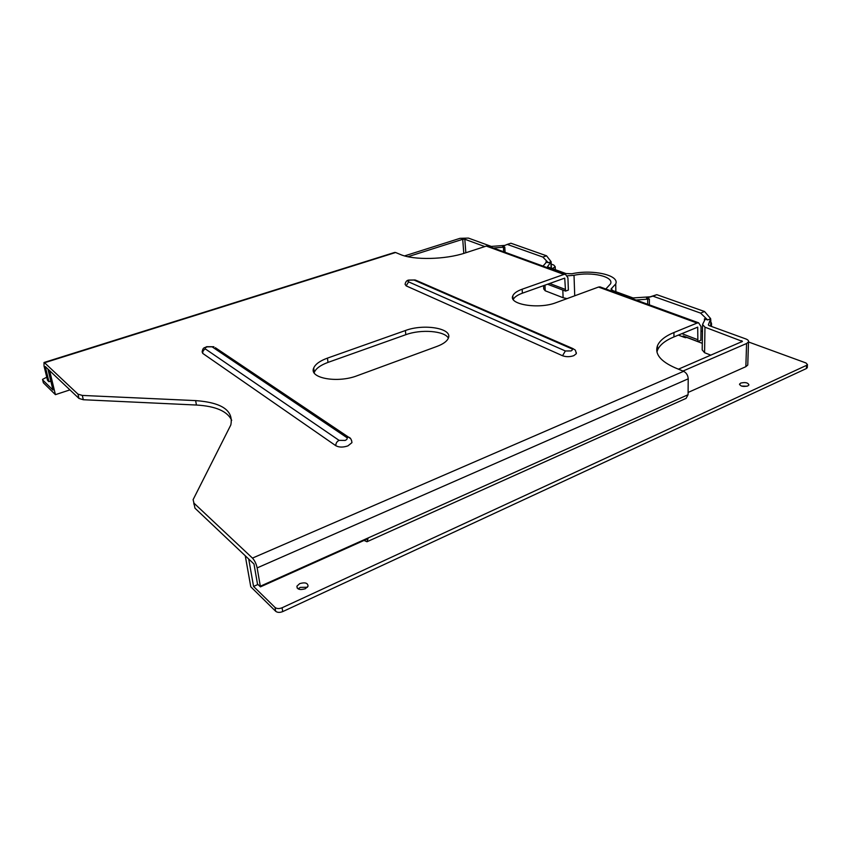 <?xml version="1.0" encoding="UTF-8"?>
<svg xmlns="http://www.w3.org/2000/svg" width="850" height="850" viewBox="0 0 850 850"><rect width="100%" height="100%" fill="white"/><g stroke="black" fill="none" stroke-linecap="round" stroke-linejoin="round"><path stroke-width="1.27" d="M414.046 280.054L409.456 280.139C407.915 280.734 407.618 281.308 408.584 281.86L565.378 350.976L570.998 350.944C572.645 350.158 572.762 349.382 571.349 348.617L414.046 280.054L415.225 279.969L408.744 280.075C406.842 280.277 405.62 281.69 405.078 284.293L406.151 285.866L562.53 355.736C566.068 357.011 569.819 356.989 573.771 355.683L576.332 353.674L576.258 352.442M212.064 346.811L207.209 346.842C205.296 347.565 204.712 348.288 205.456 348.999L339.086 440.374L345.121 440.438C347.257 439.45 347.735 438.441 346.577 437.41L212.064 346.811L213.924 346.747L206.635 346.694C204.563 348.181 203.044 346.821 202.13 351.868L202.746 353.409L335.846 445.729C339.054 447.451 343.081 447.504 347.926 445.878L351.942 442.648L351.613 440.534M710.738 324.392L711.524 323.467L710.781 321.704M553.074 268.866L553.042 268.186L552.107 268.515M522.166 289.212L563.922 274.433L486.306 246.086L465.226 252.949C445.389 259.664 413.557 260.323 400.297 254.447L395.601 252.503L44.561 362.748L77.977 394.145L82.312 395.431L195.617 400.605C222.073 402.528 233.792 410.667 230.796 425L193.109 499.662L193.97 503.147L252.461 558.099L683.623 371.312L675.24 367.848C660.482 361.324 654.564 353.94 657.475 345.695C659.685 340.531 665.178 336.143 673.954 332.52L697.096 323.053L598.506 287.056L556.07 302.653C538.783 309.527 508.194 304.449 512.816 295.832C513.899 293.271 517.023 291.072 522.166 289.212L522.378 293.197L564.719 278.12L565.537 291.093L547.549 284.24M357.329 375.668L437.07 346.375C443.296 344.016 447.068 341.254 448.364 338.098C452.891 328.334 423.831 323.489 405.397 330.533L327.441 358.126C319.908 360.868 315.329 364.183 313.692 368.061C308.763 378.165 337.535 383.467 357.329 375.668M486.306 246.086L487.741 245.969L565.42 274.274L567.917 277.769L568.374 290.062L565.537 291.093M598.506 287.056L600.015 286.886L698.647 322.819L701.048 326.623L700.867 340.276L697.871 341.53L683.156 335.92L685.185 337.705L686.991 337.386M448.364 338.109C444.646 330.831 420.867 329.035 405.811 334.698L328.004 362.397C320.493 365.16 315.924 368.486 314.288 372.385L314.149 372.81M82.312 395.431L83.311 399.734L196.446 405.036C215.677 406.162 227.428 411.262 231.699 420.314M83.311 399.734L78.976 398.438L77.977 394.145M50.809 381.119L48.96 381.714L45.263 366.541L78.976 398.438M513.23 299.444C514.484 297.033 517.533 294.95 522.378 293.197M656.944 351.953L657.496 350.158C659.696 344.973 665.178 340.563 673.944 336.919L697.712 327.133L697.871 341.53M193.97 503.147L194.958 508.172L253.991 564.028L257.486 584.014L260.429 586.861L260.334 586.213L688.075 394.719L686.109 398.363L367.062 541.705M364.066 540.43L366.977 541.747L368.029 538.645L260.429 586.861M683.623 371.312C686.428 372.799 687.958 375.307 688.213 378.824L257.146 567.906L260.334 586.213M257.146 567.906C256.243 563.784 254.681 560.522 252.461 558.099M688.213 378.824L688.075 394.719M698.647 322.819L697.096 323.053M600.015 286.886L600.95 287.226M565.42 274.274L563.922 274.433M487.741 245.969L488.654 246.298M394.634 252.439L395.601 252.503M44.561 362.748L44.009 362.493L44.03 365.989L47.526 380.332L48.96 381.714M702.461 330.969L700.984 331.585M711.492 325.656L711.524 323.467M553.042 268.186L555.209 266.688L553.722 265.009L551.214 264.116M555.294 268.706L555.167 269.631M747.819 385.942L748.924 384.976C748.085 382.681 745.344 382.054 740.711 383.084L739.596 384.051C740.424 386.336 743.166 386.973 747.819 385.942M747.001 386.229L741.412 386.038M305.299 588.753L308.051 586.213C307.849 582.951 305.065 582.091 299.689 583.631L296.916 586.181C297.107 589.443 299.901 590.304 305.299 588.753M307.413 587.265L300.273 587.382L298.138 588.901M548.271 262.724L551.151 261.736L546.55 255.797L510.892 243.217L507.248 244.407L542.852 257.061L548.271 262.724L545.934 261.885L546.253 262.406L543.001 266.103M567.439 275.814L574.016 275.315C591.26 271.426 614.061 276.494 610.566 283.804L605.838 289M636.087 300.029L649.368 299.019L649.411 304.884M704.448 320.705L704.469 318.803L707.625 319.94L710.685 318.686L704.544 311.514L656.806 294.674L646.531 297.999L649.368 299.019M649.528 296.852L633.027 297.936L612.499 290.477L611.129 288.904L615.719 283.964C619.894 275.166 592.524 269.121 571.891 273.764L566.004 273.572L547.942 267.006L547.559 266.571L551.151 261.736M704.469 318.803L705.054 319.494L702.546 324.487L704.958 327.186L742.433 341.413L678.438 369.166M253.566 586.436L275.039 607.463C276.813 608.802 279.161 608.898 282.083 607.771L282.721 611.596C279.799 612.733 277.461 612.627 275.687 611.288L250.782 586.787L245.257 555.762L248.721 559.045L253.566 586.436L257.964 584.471M682.986 371.046L746.576 343.506L748.499 341.923C748.871 340.765 747.968 339.766 745.801 338.927L708.953 325.539L708.347 324.859L710.685 318.686M507.248 244.407L502.637 246.341L504.772 247.106L505.091 252.291M504.879 245.406L491.289 246.415L468.414 238.096L460.041 238.319L404.579 255.903M46.761 377.198L42.532 379.387L42.681 379.961L52.976 390.033L47.876 369.006L49.629 370.674L55.431 394.655L69.934 389.884M407.936 256.721L462.719 239.296L464.822 239.243L484.819 246.574M493.351 248.009L504.772 247.106M688.096 392.456L745.854 366.669L746.576 343.506M282.083 607.771L806.586 365.341L807.447 364.586L805.949 362.95L748.499 341.966M282.721 611.596L806.406 368.539L806.586 365.341M43.371 382.797L42.67 379.95L43.371 382.797L55.431 394.655M544.956 285.154L545.211 290.785L563.114 297.734L562.806 290.052M646.531 297.999L652.928 296.161L700.602 313.108L707.625 319.94M686.843 337.45L702.281 343.336M704.958 327.186L704.576 352.718L710.908 355.183M747.798 364.076L747.766 365.043L745.854 366.669M704.576 352.718L702.196 349.913L702.536 325.38M567.056 298.616L563.114 297.734M545.211 290.785L543.734 288.979L543.575 285.653M807.298 367.328L806.406 368.539M546.55 255.797L542.852 257.061M704.544 311.514L700.602 313.108M656.806 294.674L652.928 296.161M406.151 285.866L408.584 281.86M571.349 348.617L573.559 348.893M202.746 353.409C202.587 351.337 203.49 349.86 205.456 348.999M346.577 437.41L348.67 437.229L350.381 438.536M673.954 332.52L673.944 336.919M195.617 400.605L196.446 405.036M327.441 358.126L328.004 362.397M405.397 330.533L405.811 334.698M549.684 283.475L565.144 289.351M681.881 333.646L697.563 339.607M335.846 445.729C335.761 443.296 336.834 441.511 339.086 440.374M351.942 442.648C351.528 439.439 350.434 437.633 348.67 437.229L215.347 347.703M562.53 355.736L565.378 350.976M576.332 353.674C574.982 348.447 575.811 350.816 572.624 348.457L416.043 280.319M463.792 253.396L462.719 239.296M464.822 239.243L465.832 252.748M503.678 251.77L503.391 246.999M545.976 262.714L545.934 261.885M574.016 275.315L574.727 295.789M647.711 304.268L647.679 298.871M741.731 341.902L741.763 340.669M275.687 611.288L275.039 607.463M710.664 326.156L710.77 319.929M611.787 288.192L611.83 290.169M551.14 268.164L550.896 262.692M657.475 345.695L657.496 350.158M512.816 295.832L513.007 299.072M313.692 368.061L314.288 372.385M193.747 502.913L194.087 504.666M555.209 266.688L555.316 269.354M684.25 337.344L678.364 335.102M44.009 362.493L394.697 252.429M615.719 283.964L615.867 291.699M748.499 341.923L747.766 365.043M551.14 262.31L551.395 268.26M710.812 319.834L710.706 326.166M611.129 288.904L611.139 289.489M807.447 364.586L807.277 367.784M297.224 588.126L296.916 586.181M739.585 384.657L739.596 384.051"/></g></svg>
